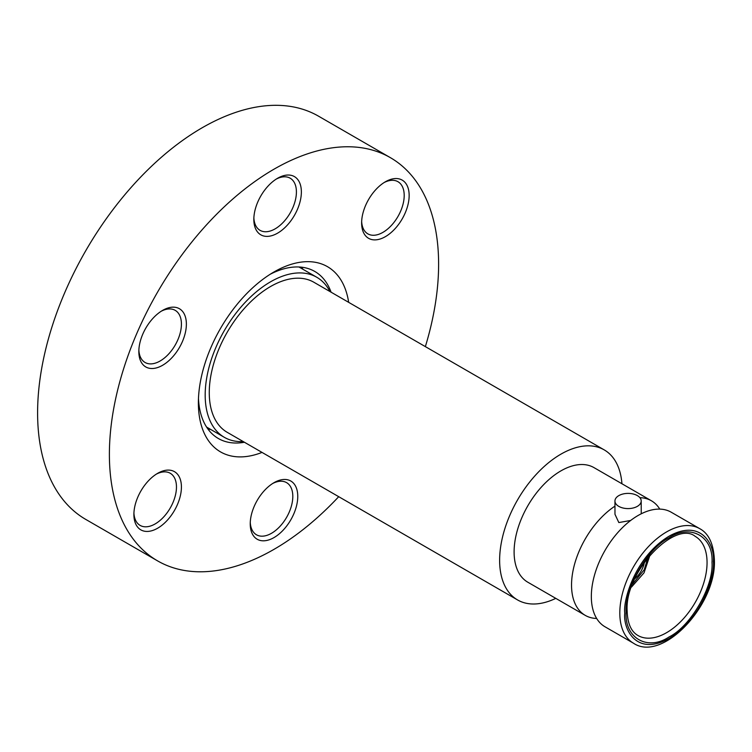 <?xml version="1.0" encoding="UTF-8"?>
<svg xmlns="http://www.w3.org/2000/svg" width="752" height="752" viewBox="0 0 752 752"><rect width="100%" height="100%" fill="white"/><g stroke="black" fill="none" stroke-linecap="round" stroke-linejoin="round"><path stroke-width="1.13" d="M644.483 562.026A18.208 10.509 -60 0 1 634.829 578.749M614.948 501.02A13.132 7.605 179.9 0 1 623.041 493.979A13.132 7.605 179.9 0 1 637.358 495.606A13.132 7.605 179.9 0 1 641.202 500.964A13.132 7.605 179.9 0 1 633.109 508.004A13.132 7.605 179.9 0 1 618.793 506.378A13.132 7.605 179.9 0 1 614.948 501.02L614.976 514.293L618.83 522.565L630.684 520.459M596.656 618.464A66.167 38.202 -60 0 1 585.244 615.371A66.167 38.202 -60 0 1 571.539 585.235A66.167 38.202 -60 0 1 571.539 585.084A66.167 38.202 -60 0 1 614.957 506.134M639.905 497.683A66.167 38.202 -60 0 1 651.411 500.776A66.167 38.202 -60 0 1 659.786 509.113M671.198 512.206A66.167 38.202 120 0 0 620.212 529.925A66.167 38.202 120 0 0 591.335 596.515A66.167 38.202 120 0 0 591.335 596.656A66.167 38.202 120 0 0 605.04 626.801L633.513 643.242A66.167 38.202 -60 0 1 619.808 613.096A66.167 38.202 -60 0 1 619.808 612.946A66.167 38.202 -60 0 1 648.685 546.366A66.167 38.202 -60 0 1 699.67 528.637L671.198 512.206M712.012 562.44C713.77 586.287 690.731 626.341 669.186 636.888C647.651 651.354 624.48 638.128 626.115 612.297C624.357 588.449 647.397 548.396 668.951 537.849C690.477 523.383 713.657 536.608 712.012 562.44M262.025 452.413A106.944 61.749 -60 0 1 198.378 402.94A106.944 61.749 -60 0 1 274.001 271.961A106.944 61.749 -60 0 1 348.665 302.342M198.472 398.485A96.444 55.686 120 0 0 218.353 438.51A96.444 55.686 120 0 0 244.428 442.251M208.05 429.204A96.444 55.686 120 0 0 210.635 429.411M409.154 195.501A33.605 19.402 -60 0 1 385.391 236.654A33.605 19.402 -60 0 1 361.627 222.94A33.605 19.402 -60 0 1 385.391 181.777A33.605 19.402 -60 0 1 409.154 195.501M361.656 221.445A30.108 17.381 120 0 0 367.86 233.863A30.108 17.381 120 0 0 391.059 225.797A30.108 17.381 120 0 0 404.2 195.501A30.108 17.381 120 0 0 397.968 181.711A30.108 17.381 120 0 0 384.112 182.548M297.764 496.414A33.605 19.402 -60 0 1 274.001 537.577A33.605 19.402 -60 0 1 250.237 523.853A33.605 19.402 -60 0 1 274.001 482.69A33.605 19.402 -60 0 1 297.764 496.414M250.266 522.367A30.108 17.381 120 0 0 256.47 534.775A30.108 17.381 120 0 0 279.669 526.71A30.108 17.381 120 0 0 292.81 496.414A30.108 17.381 120 0 0 286.578 482.634A30.108 17.381 120 0 0 272.722 483.47M181.42 487.042A33.605 19.402 -60 0 1 157.657 528.205A33.605 19.402 -60 0 1 133.894 514.481A33.605 19.402 -60 0 1 157.657 473.328A33.605 19.402 -60 0 1 181.42 487.042M133.922 512.996A30.108 17.381 120 0 0 140.126 525.404A30.108 17.381 120 0 0 163.325 517.338A30.108 17.381 120 0 0 176.466 487.042A30.108 17.381 120 0 0 170.234 473.262A30.108 17.381 120 0 0 156.388 474.098M186.374 324.121A33.605 19.402 -60 0 1 162.611 365.275A33.605 19.402 -60 0 1 138.838 351.56A33.605 19.402 -60 0 1 162.601 310.397A33.605 19.402 -60 0 1 186.374 324.121M138.876 350.075A30.108 17.381 120 0 0 145.08 362.483A30.108 17.381 120 0 0 168.279 354.418A30.108 17.381 120 0 0 181.42 324.121A30.108 17.381 120 0 0 175.188 310.341A30.108 17.381 120 0 0 161.332 311.178M301.364 191.986A33.605 19.402 -60 0 1 277.601 233.148A33.605 19.402 -60 0 1 253.838 219.424A33.605 19.402 -60 0 1 277.601 178.262A33.605 19.402 -60 0 1 301.364 191.986M253.875 217.939A30.108 17.381 120 0 0 260.07 230.347A30.108 17.381 120 0 0 283.269 222.282A30.108 17.381 120 0 0 296.41 191.986A30.108 17.381 120 0 0 290.178 178.205A30.108 17.381 120 0 0 276.332 179.042M338.71 496.687A232.8 134.401 -60 0 1 157.6 560.889L85.813 519.444A232.8 134.401 -60 0 1 37.6 412.867A232.8 134.401 -60 0 1 139.214 178.591A232.8 134.401 -60 0 1 318.613 116.222L390.391 157.666A232.8 134.401 -60 0 1 438.613 264.243A232.8 134.401 -60 0 1 425.359 346.616M157.6 560.889A232.8 134.401 -60 0 1 109.388 454.311A232.8 134.401 -60 0 1 211.002 220.035A232.8 134.401 -60 0 1 390.391 157.666M555.784 598.366A86.64 50.027 -60 0 1 517.573 599.946A86.64 50.027 -60 0 1 499.629 560.287A86.64 50.027 -60 0 1 537.445 473.093A86.64 50.027 -60 0 1 604.213 449.884A86.64 50.027 -60 0 1 621.942 483.762M604.213 449.884L313.857 282.244A86.64 50.027 120 0 0 247.088 305.453A86.64 50.027 120 0 0 209.263 392.647A86.64 50.027 120 0 0 227.207 432.315L517.573 599.946M243.291 441.593A92.421 53.354 -60 0 1 224.322 437.316A92.421 53.354 -60 0 1 205.183 395.007A92.421 53.354 -60 0 1 245.528 302.003A92.421 53.354 -60 0 1 316.742 277.244A92.421 53.354 -60 0 1 329.931 291.522M585.244 615.371L527.81 582.217A66.167 38.202 -60 0 1 514.105 551.921A66.167 38.202 -60 0 1 542.991 485.341A66.167 38.202 -60 0 1 593.977 467.612L651.411 500.776M303.047 269.338A96.444 55.686 120 0 0 301.58 267.195M331.077 292.18A96.444 55.686 120 0 0 314.797 271.463A96.444 55.686 120 0 0 270.184 274.264M647.98 557.42L644.21 569.772L632.582 584.078M713.375 561.65C715.19 575.562 701.983 618.727 669.186 638.457C636.389 656.806 623.013 629.067 624.762 613.087C622.938 599.175 636.154 556.01 668.942 536.27C701.738 517.931 715.124 545.67 713.375 561.65M707.059 562.571A57.237 33.041 -60 0 1 682.083 620.174A57.237 33.041 -60 0 1 637.969 635.506C631.125 631.614 627.516 623.399 627.14 610.859C624.555 571.323 675.493 520.008 695.205 536.373A57.237 33.041 -60 0 1 707.059 562.44A57.237 33.041 -60 0 1 707.059 562.571M650.029 554.967L644.032 572.827L631.492 587.077M633.513 643.242C662.493 662.775 716.393 604.946 714.4 560.212C713.639 543.931 708.732 533.412 699.67 528.637M316.742 277.244L298.995 266.998M641.202 500.964L641.23 513.804M224.322 437.316L206.574 427.07"/></g></svg>
